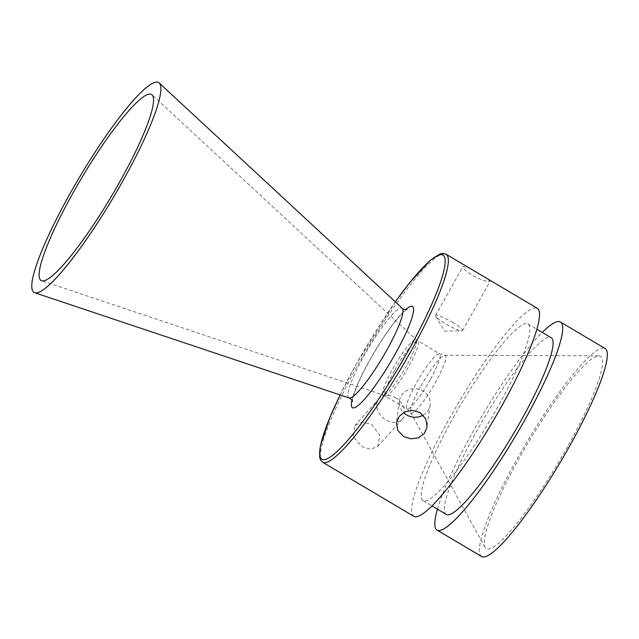 <?xml version="1.0" encoding="UTF-8"?>
<svg xmlns="http://www.w3.org/2000/svg" width="639" height="639" viewBox="0 0 639 639"><rect width="100%" height="100%" fill="white"/><g stroke="black" fill="none" stroke-linecap="round" stroke-linejoin="round"><path stroke-width="0.48" stroke-dasharray="3.19 2.4" d="M371.507 424.36L379.782 435.143L377.833 446.302L370.828 449.273L361.946 446.661L353.143 436.461L354.821 425.606L362.313 422.099L371.507 424.36M395.485 397.698A15.472 11.869 -138 0 1 402.211 419.192A15.472 11.869 -138 0 1 385.924 419.999A15.472 11.869 -138 0 1 379.199 398.496A15.472 11.869 -138 0 1 395.485 397.698M423.17 415.15A15.472 14.258 -172.2 0 0 430.103 405.11A15.472 14.258 -172.2 0 0 422.914 391.028A15.472 14.258 -172.2 0 0 399.439 400.877A15.472 14.258 -172.2 0 0 403.56 412.586M479.362 274.011L487.261 278.884L489.977 281.543L484.138 280.793L472.644 275.641L465.144 270.049L462.963 266.447L468.435 267.861L479.362 274.011M452.412 322.224A15.472 2.38 29.2 0 1 462.564 330.587A15.472 2.38 29.2 0 1 461.805 330.866A15.472 2.38 29.2 0 1 445.702 323.853A15.472 2.38 29.2 0 1 435.71 316.289A15.472 2.38 29.2 0 1 435.55 315.49A15.472 2.38 29.2 0 1 452.412 322.224M567.624 446.605A111.849 18.084 120.7 0 1 485.097 547.415A111.849 18.084 120.7 0 1 519.092 458.411A111.849 18.084 120.7 0 1 598.671 355.859A111.849 18.084 120.7 0 1 567.624 446.605M437.459 509.171A120.955 19.553 120.7 0 1 472.493 432.435A120.955 19.553 120.7 0 1 542.255 332.408M481.67 556.553A120.955 19.553 120.7 0 1 517.119 458.89A120.955 19.553 120.7 0 1 605.045 348.463M453.259 417.73A102.751 16.614 120.7 0 1 527.95 323.925A102.751 16.614 120.7 0 1 497.837 406.891A102.751 16.614 120.7 0 1 423.154 500.688A102.751 16.614 120.7 0 1 453.259 417.73M446.334 514.435A102.751 16.614 120.7 0 1 476.446 431.477A102.751 16.614 120.7 0 1 551.13 337.672M413.864 516.352A120.955 19.553 120.7 0 1 449.313 418.689A120.955 19.553 120.7 0 1 537.239 308.27M351.937 400.23A58.836 9.513 120.7 0 1 369.677 360.212A58.836 9.513 120.7 0 1 405.637 309.651M349.11 397.945A52.158 8.435 120.7 0 1 364.126 355.707A52.158 8.435 120.7 0 1 402.274 308.262M406.612 365.596A32.222 5.208 120.7 0 1 383.36 395.086A32.222 5.208 120.7 0 1 392.634 368.991A32.222 5.208 120.7 0 1 416.205 339.684A32.222 5.208 120.7 0 1 406.612 365.596M394.694 370.173A31.974 5.168 120.7 0 1 417.938 340.978A31.974 5.168 120.7 0 1 408.569 366.794A31.974 5.168 120.7 0 1 385.325 395.988A31.974 5.168 120.7 0 1 394.694 370.173M430.263 379.662A31.974 5.168 120.7 0 1 407.019 408.848A31.974 5.168 120.7 0 1 416.388 383.033A31.974 5.168 120.7 0 1 439.632 353.846A31.974 5.168 120.7 0 1 430.263 379.662M420.885 385.98A33.5 5.416 120.7 0 1 444.72 355.26A33.5 5.416 120.7 0 1 435.423 382.441A33.5 5.416 120.7 0 1 410.709 412.634A33.5 5.416 120.7 0 1 420.885 385.98M322.687 462.293A120.955 19.553 120.7 0 1 358.136 364.629A120.955 19.553 120.7 0 1 446.054 254.21M340.156 394.95A118.678 19.186 120.7 0 1 356.698 363.367A118.678 19.186 120.7 0 1 395.349 301.848M406.859 309.484C407.179 309.428 406.316 309.02 400.278 315.418C390.9 325.986 380.756 340.883 369.837 360.1C364.326 370.005 359.949 378.871 356.722 386.715L352.656 398.984L352.377 401.388M402.211 419.192L377.833 446.302M430.103 405.11L427.084 426.98M462.564 330.587L489.977 281.543M435.71 316.289L444.576 331.058L461.805 330.866M485.097 547.415L410.709 412.634L407.019 408.848L383.36 395.086L41.735 280.777M598.671 355.859L444.72 355.26L439.632 353.846L416.205 339.684L151.994 94.812M527.95 323.925L536.824 329.189M395.325 301.816L356.642 363.399L340.116 394.934M423.154 500.688L432.028 505.952M435.55 315.49L462.963 266.439M399.439 400.877L396.428 422.746M379.199 398.496L354.821 425.606"/><path stroke-width="0.96" d="M403.664 436.517L410.933 438.865L418.409 437.843L424.264 433.561L427.084 426.98L425.734 418.817L419.943 412.578L412.634 410.398L405.11 411.796L399.231 416.301L396.428 422.746L397.833 430.51L403.664 436.517M403.56 412.586A15.472 14.258 -172.2 0 0 406.636 414.959A15.472 14.258 -172.2 0 0 423.17 415.15M69.867 193.921A122.049 19.729 120.7 0 1 159.135 82.918A122.049 19.729 120.7 0 1 122.816 181.045A122.049 19.729 120.7 0 1 34.73 292.75A122.049 19.729 120.7 0 1 69.867 193.921M119.805 181.78A108.167 17.485 120.7 0 1 41.735 280.777A108.167 17.485 120.7 0 1 72.878 193.194A108.167 17.485 120.7 0 1 151.994 94.812A108.167 17.485 120.7 0 1 119.805 181.78M542.255 332.408A120.955 19.553 120.7 0 1 560.419 322.008A120.955 19.553 120.7 0 1 524.97 419.671A120.955 19.553 120.7 0 1 437.052 530.098A120.955 19.553 120.7 0 1 437.459 509.171M560.419 322.008L605.045 348.463A120.955 19.553 120.7 0 1 569.597 446.126A120.955 19.553 120.7 0 1 481.67 556.553L437.052 530.098M536.824 329.189L551.13 337.672A102.751 16.614 120.7 0 1 521.025 420.63A102.751 16.614 120.7 0 1 446.334 514.435L432.028 505.952M537.239 308.27A120.955 19.553 120.7 0 1 501.791 405.925A120.955 19.553 120.7 0 1 413.864 516.352L322.687 462.293A120.955 19.553 120.7 0 0 410.613 351.865A120.955 19.553 120.7 0 0 446.054 254.21L537.239 308.27M405.637 309.651A58.836 9.513 120.7 0 1 395.206 353.998A58.836 9.513 120.7 0 1 363.072 400.797A58.836 9.513 120.7 0 1 351.937 400.23M159.135 82.918L402.274 308.262A52.158 8.435 120.7 0 1 386.755 350.204A52.158 8.435 120.7 0 1 349.11 397.945L350.116 398.409C352.049 400.278 352.8 401.268 352.377 401.388M395.349 301.848A118.678 19.186 120.7 0 1 444.808 257.844A118.678 19.186 120.7 0 1 408.185 350.843A118.678 19.186 120.7 0 1 330.012 457.197A118.678 19.186 120.7 0 1 340.156 394.95M402.274 308.262L403.169 308.933C404.799 309.643 406.037 309.827 406.859 309.484M446.054 254.21L443.162 253.419L440.039 253.971L430.398 260.177L409.982 282.294L395.325 301.816M340.116 394.934L329.884 417.499L320.363 445.942L319.588 457.125L320.61 460.128L322.687 462.293M349.11 397.945L34.73 292.75"/></g></svg>
